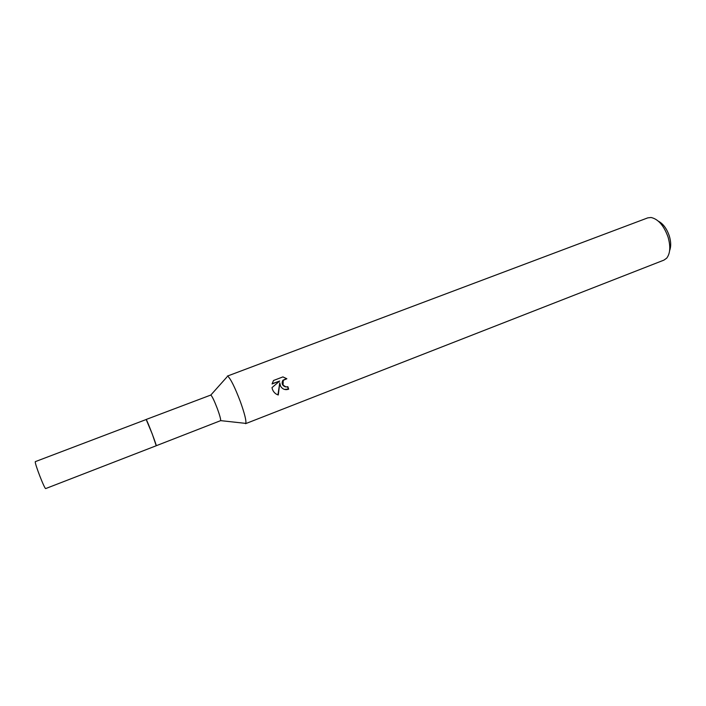 <?xml version="1.0" encoding="UTF-8"?>
<svg xmlns="http://www.w3.org/2000/svg" width="706" height="706" viewBox="0 0 706 706"><rect width="100%" height="100%" fill="white"/><g stroke="black" fill="none" stroke-linecap="round" stroke-linejoin="round"><path stroke-width="1.06" d="M156.229 445.724L152.231 433.934L146.16 419.47L210.838 395.033L226.855 377.101M156.229 445.733L220.66 420.635C220.819 419.179 219.742 415.26 217.439 408.889C214.456 401.087 212.259 396.463 210.838 395.033M244.567 423.256L245.812 423.388C246.403 420.732 244.576 413.451 240.331 401.564C234.771 387.012 230.562 378.548 227.694 376.166M285.25 386.8C282.179 385.511 281.394 383.332 282.885 380.26L286.512 378.681L282.921 376.898L286.857 378.76L283.23 380.34L283.071 385.132L285.992 386.95L287.854 386.694L288.666 389.191C285.18 390.286 282.471 389.262 280.547 386.103L279.761 382.881L278.288 394.981C275.49 394.116 273.531 392.201 272.401 389.235L271.995 387.612L279.708 381.037L272.057 383.967L273.531 380.49L282.947 376.889M245.538 423.688L663.94 260.117L666.667 258.184C670.259 253.551 670.726 246.526 668.07 237.101C663.922 225.629 658.248 219.098 651.056 217.492L647.737 217.88L227.288 376.13M669.641 250.533C671.141 246.632 671.044 241.805 669.332 236.042C666.826 228.709 663.172 223.758 658.38 221.19M284.43 389.394L288.313 389.094L287.571 386.791M277.943 394.875L279.761 382.881M272.11 383.737L279.708 381.037M45.74 488.552C44.813 489.805 34.417 463.004 35.3 461.645L146.195 419.514C147.113 420.167 157.076 446.289 156.211 445.76L45.74 488.552M220.66 420.635L245.812 423.388"/></g></svg>
